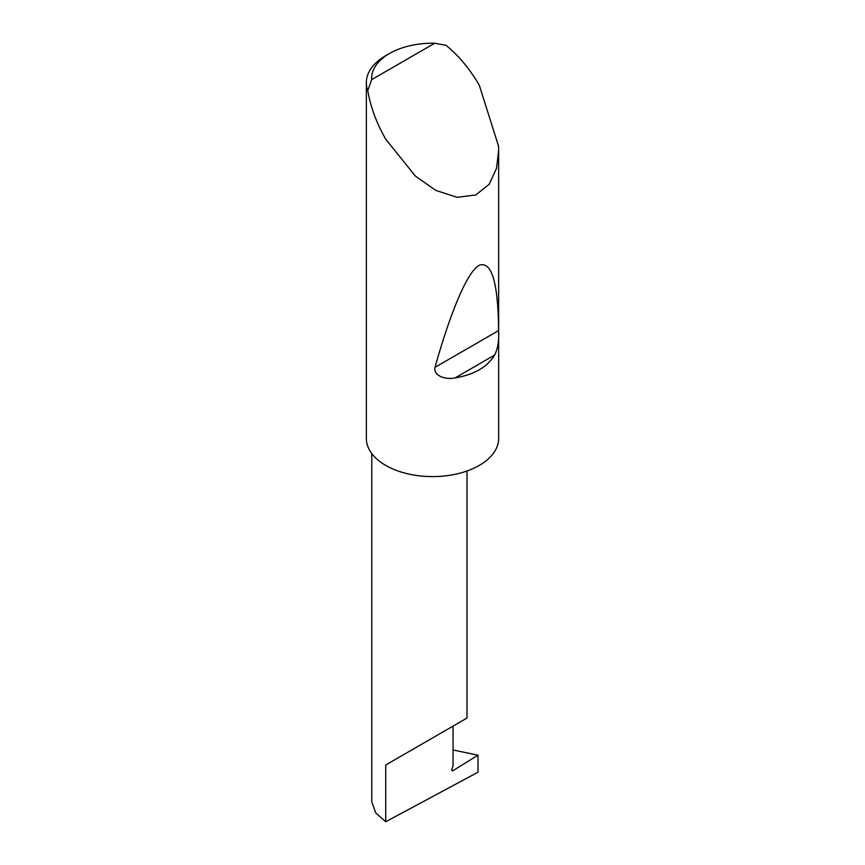 <?xml version="1.0" encoding="UTF-8"?>
<svg xmlns="http://www.w3.org/2000/svg" width="865" height="865" viewBox="0 0 865 865"><rect width="100%" height="100%" fill="white"/><g stroke="black" fill="none" stroke-linecap="round" stroke-linejoin="round"><path stroke-width="1.3" d="M477.999 755.199L477.999 772.196L385.725 821.75L385.725 764.984L453.055 726.113C477.512 711.992 464.256 719.648 453.055 726.113L453.055 766.206L451.93 769.104A1.762 1.016 120 0 0 452.125 770.726A1.762 1.016 120 0 0 453.055 770.607L477.999 755.199L453.055 749.977M467.003 470.993L467.003 718.058L385.725 764.984M494.661 355.061C487.287 367.084 474.107 374.696 455.109 377.897C446.827 379.832 433.203 376.578 434.998 367.322C449.93 314.114 467.035 271.697 479.275 265.231C491.731 260.949 498.175 282.736 498.597 330.603C499.137 340.388 497.829 348.541 494.661 355.061L455.109 377.897M371.69 79.623L434.695 43.25L446.091 45.304C458.893 55.901 469.954 69.2 479.275 85.203L498.543 146.109L498.651 150.391L496.532 168.318L489.179 184.299L475.739 194.971L457.055 197.306L435.83 190.408L415.47 176.179L385.725 139.211C376.535 123.133 370.544 106.914 367.766 90.533A66.151 38.19 180 0 1 366.349 82.683A66.151 38.19 180 0 1 385.725 55.674L389.466 53.522A60.853 35.13 0 0 0 371.69 79.623L367.766 90.533M498.651 150.391L498.651 438.414A66.151 38.19 180 0 1 457.812 473.696A66.151 38.19 180 0 1 385.725 465.413A66.151 38.19 180 0 1 366.349 438.414L366.349 82.683M385.725 821.75L375.702 812.83L371.788 801.747L371.788 453.563M434.695 43.25A60.853 35.13 0 0 0 389.466 53.522M451.768 769.872L453.055 770.607M498.597 330.603L434.998 367.322"/></g></svg>
